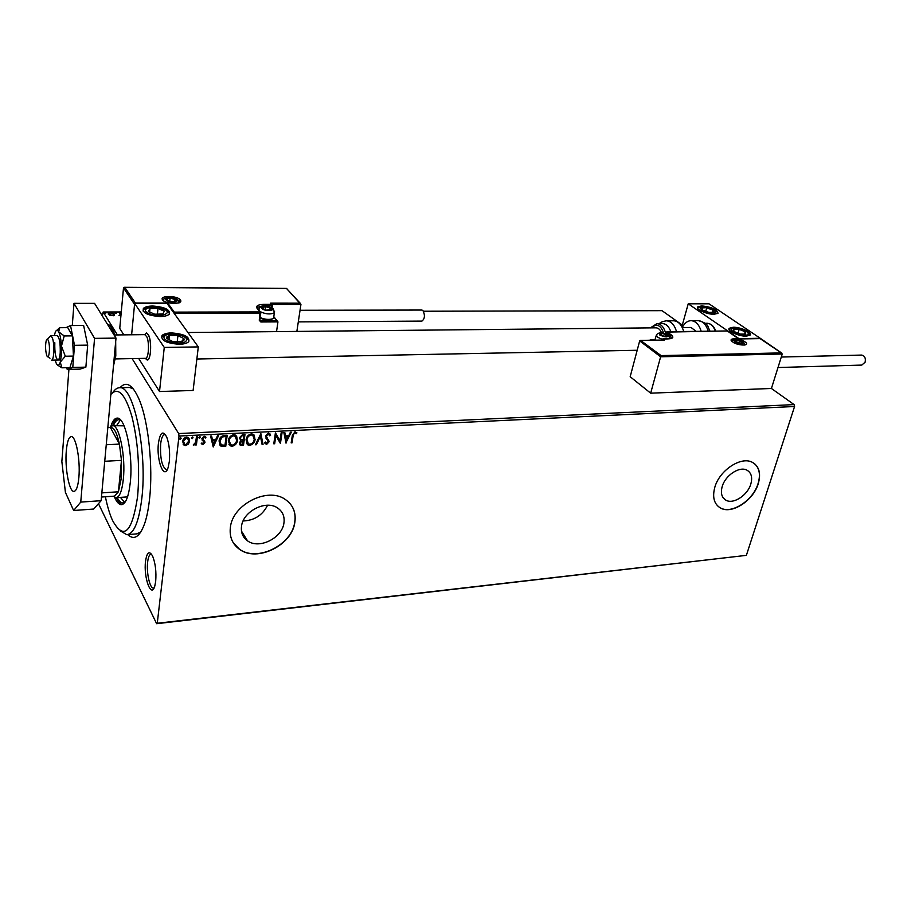 <?xml version="1.0" encoding="UTF-8"?>
<svg xmlns="http://www.w3.org/2000/svg" width="911" height="911" viewBox="0 0 911 911"><rect width="100%" height="100%" fill="white"/><g stroke="black" fill="none" stroke-linecap="round" stroke-linejoin="round"><path stroke-width="1.37" d="M120.001 387.733C126.185 380.718 132.528 384.544 139.041 399.212C148.368 420.7 153.287 466.728 149.529 499.182C148.504 508.475 146.99 516.286 144.974 522.595C140.078 536.716 134.316 540.735 127.699 534.632M136.536 533.892L140.806 532.024M169.321 461.581L168.171 467.366C164.253 480.917 156.214 460.385 158.446 443.156C160.234 432.087 163.012 430.106 166.781 437.223C169.275 444.192 170.129 452.311 169.321 461.581M165.495 434.718L164.811 434.558C162.784 434.809 161.395 437.918 160.655 443.896C160.017 458.244 161.942 466.876 166.44 469.791L167.282 469.552M155.679 581.434L154.779 586.115C151.283 599.028 143.426 577.472 145.532 561.313C146.956 552.009 149.336 550.312 152.661 556.2C155.439 563.362 156.441 571.766 155.679 581.434M151.59 554.264L151.078 554.184C149.393 554.435 148.242 557.054 147.639 562.053C146.307 572.62 149.871 588.7 153.481 588.05L154.13 587.868M241.506 526.433C240.8 532.616 242.816 537.422 247.53 540.838C259.111 549.584 282.262 538.048 283.947 522.903C284.779 516.514 282.683 511.561 277.673 508.042C266.137 499.581 242.941 511.253 241.506 526.433M243.112 520.978C254.385 520.466 262.55 515.216 267.583 505.241M722.207 486.508C720.43 493.124 721.706 497.713 726.044 500.264C733.457 504.5 747.601 495.242 750.789 484.128C752.668 477.398 751.359 472.729 746.883 470.133C739.481 465.988 725.27 475.371 722.207 486.508M714.816 487.271C712.163 497.292 714.099 504.238 720.635 508.087C731.897 514.578 753.363 500.538 758.259 483.661C761.163 473.39 759.17 466.261 752.304 462.298C741.064 456.024 719.428 470.349 714.816 487.271M718.187 506.436L720.476 507.951C731.738 514.43 753.203 500.401 758.089 483.525C760.674 474.745 759.467 468.117 754.479 463.642M230.358 527.537C229.333 536.864 232.362 544.106 239.434 549.265C257.039 562.668 292.226 545.188 294.868 522.185C296.189 512.381 292.978 504.785 285.234 499.41C267.732 486.656 232.442 504.466 230.358 527.537M233.205 542.66L239.32 549.094C256.925 562.486 292.112 545.006 294.754 522.003C295.711 515.672 294.56 510.069 291.292 505.184M132.106 358.592L178.67 433.556L794.096 404.598L794.574 406.488L179.011 436.027L157.261 623.261L745.3 555.482L156.635 623.705L98.468 503.658M188.372 444.112L185.639 445.593L184.056 445.217L182.655 441.516C182.906 439.182 184.238 437.724 186.653 437.109L188.27 437.508L189.636 441.163L188.372 444.112L185.639 445.593M197.402 436.733L196.412 444.898L195.466 444.944L195.614 443.748L193.212 445.001L195.637 442.336L196.457 436.779L197.402 436.733M202.914 444.705L201.251 443.646L201.889 442.917L202.982 443.714L204.03 442.575L201.855 438.715L204.132 436.267L205.271 436.551L205.932 437.269L205.305 438.054L204.121 437.257L202.8 438.635L204.975 442.484L202.914 444.705L201.263 443.623M224.413 435.424L227.203 435.287L225.746 446.333L220.633 445.935L219.073 441.061C219.357 437.861 221.134 435.993 224.413 435.424M244.991 434.422L243.465 445.399L240.231 445.228L239.434 442.917L240.868 440.525L239.377 437.804L242.611 434.536L244.991 434.422M260.876 433.647L263.051 444.374L262.072 444.42L260.421 436.301L256.39 444.716L255.399 444.773L260.876 433.647M281.18 432.668L282.068 432.623L280.429 443.452L275.874 435.674L274.666 443.759L273.778 443.805L275.395 432.941L279.962 440.73L281.18 432.668M293.148 435.674L292.044 442.837L291.167 442.894L292.294 435.606L294.97 431.723L296.929 432.862L296.36 433.716L294.811 432.827L292.909 435.356L292.044 442.837M794.574 406.488L746.473 555.05M286.031 443.156L283.845 432.531L284.813 432.486L285.462 435.902L288.696 435.743L290.404 432.213L291.361 432.167L285.826 442.894M268.346 433.01L270.613 435.264L269.804 435.857L268.244 434.126L266.342 436.062L269.052 441.812L266.604 444.454L264.623 442.735L265.42 442.029L266.775 443.35L268.153 441.903L265.443 436.084L268.346 433.01M255.137 439.318C254.75 442.427 252.985 444.431 249.842 445.342L247.838 444.875L246.05 439.831C246.437 436.699 248.213 434.706 251.39 433.83L253.315 434.285L254.898 438.988C254.522 442.097 252.757 444.101 249.614 445.012L249.842 445.342M237.532 440.207C237.156 443.338 235.391 445.354 232.203 446.276L230.141 445.786L228.319 440.73C228.684 437.576 230.483 435.572 233.694 434.684L235.676 435.162L237.293 439.876C236.928 443.008 235.163 445.024 231.975 445.935L232.203 446.276M213.231 446.994L210.589 436.096L211.614 436.039L212.411 439.546L215.816 439.375L217.524 435.754L218.538 435.709L213.231 446.994L218.15 435.72M200.306 437.371L199.407 438.35L198.735 437.451L199.999 436.574L199.407 438.35M193.041 437.735L192.141 438.703L191.458 437.804L192.733 436.927L192.141 438.703M181.13 438.316L179.854 439.204L180.435 437.417L181.13 438.316L180.219 439.296M114.399 315.297L109.855 315.32L108.329 314.193L108.352 313.168L110.39 312.553L114.501 314.17L114.399 315.297M120.947 315.491L118.977 315.696L120.32 314.728L119.068 312.575L121.049 314.352M121.265 311.961L103.171 312.006L117.405 334.929M423.49 311.232L662.001 310.662L682.305 325.102M661.067 355.597L660.623 356.793L639.67 340.908L640.57 340.384L661.067 355.597L781.319 352.899L782.242 354.003L771.423 388.473L794.096 404.598M116.346 312.894L114.945 312.678L116.323 313.133M105.847 312.917L104.446 312.712L105.824 313.156M102.385 316.026L103.171 312.006M156.635 623.705L157.261 623.261M179.011 436.027L178.67 433.556M133.291 388.86L129.499 387.46M166.554 470.668L166.542 469.78L166.554 470.668M119.432 313.156L119.899 312.575M119.853 313.145L120.992 314.933M115.23 313.111L115.412 312.53M115.367 313.111L116.004 313.247M108.193 313.896L109.4 313.202M113.385 313.851L114.501 314.17M109.081 314.01L109.434 315.115M113.34 315.764L113.693 314.921M109.172 314.181L112.212 315.445L113.659 314.967L113.659 314.17L110.63 312.94L109.183 313.373L109.115 314.762M104.719 313.145L104.924 312.564M104.867 313.133L105.517 313.282M291.793 442.518L291.213 442.541M296.679 432.554L296.36 433.716M296.109 433.385L295.358 432.953M294.56 432.509L292.909 435.356M284.631 432.497L285.462 435.902M290.951 432.19L285.815 442.78M288.149 436.87L285.428 436.676L286.361 440.56L288.149 436.87L285.678 436.995L286.361 440.56M281.784 432.634L280.429 443.452M274.666 443.759L275.874 435.674M274.427 443.429L273.824 443.463M275.543 432.941L279.962 440.73M269.827 433.625L270.613 435.264M270.373 434.934L269.667 435.447M269.155 434.536L268.244 434.126M268.005 433.795L266.342 436.062M266.103 435.731L266.479 437.109M266.24 436.779L266.786 437.667M268.597 439.854L269.052 441.812M268.813 441.482L266.604 444.454M266.365 444.124L265.021 443.532M265.363 442.086L265.75 442.689M266.866 439.512L267.823 440.537M266.638 439.182L266.023 438.476M260.717 433.682L263.051 444.374M262.812 444.033L262.004 444.078M256.39 444.716L260.421 436.301M256.15 444.386L255.57 444.42M249.614 445.012L246.699 443.703M254.203 435.094L254.898 438.988M253.474 435.948L251.037 434.627C248.464 435.321 247.029 436.927 246.722 439.455L247.45 442.848M246.961 439.785L248.43 443.839L249.956 444.226C252.495 443.486 253.918 441.869 254.226 439.375L252.78 435.321L251.265 434.957C248.692 435.652 247.257 437.257 246.961 439.785L246.722 439.455M244.706 434.433L243.465 445.399M243.237 445.069L239.673 444.625M240.06 437.428L240.971 439.455L243.351 439.683L243.92 435.595L242.645 435.321L240.06 437.428L240.447 438.874M240.117 442.518L240.777 444.192L242.713 444.329L243.191 440.81L242.497 440.503L240.117 442.518L240.424 443.759M242.497 440.503L240.345 442.848M242.645 435.321L240.288 437.758M243.92 435.595L242.873 435.652M231.975 445.935L228.957 444.545M236.621 436.039L237.293 439.876M235.869 436.881L233.353 435.492C230.745 436.187 229.299 437.804 229.014 440.355L229.731 443.703M229.242 440.685L230.734 444.739L232.316 445.149C234.89 444.409 236.313 442.78 236.609 440.264L235.129 436.198L233.58 435.822C230.973 436.517 229.526 438.145 229.242 440.685L229.014 440.355M226.93 435.299L225.746 446.333M225.518 446.003L221.111 446.185M220.895 445.843L219.619 444.853M219.779 440.673L221.236 444.875L224.971 445.251L226.133 436.471L222.386 436.585L219.779 440.673L220.416 443.999M222.386 436.585L220.006 441.015M226.133 436.471L222.614 436.916M211.466 436.05L212.411 439.546M215.269 440.537L212.445 440.332L213.493 444.329L215.269 440.537L212.662 440.673L213.493 444.329M202.037 440.013L203.813 441.71M205.715 436.938L205.18 437.872M205.089 437.724L204.121 437.257M203.905 436.927L202.8 438.635M202.584 438.293L202.925 439.398M204.611 440.901L204.975 442.484M204.759 442.142L202.697 444.363M197.152 436.745L196.412 444.898M196.195 444.557L195.501 444.591M193.804 445.172L195.614 443.748M185.434 445.251L183.077 444.112M188.976 438.191L189.636 441.163M189.431 440.822L188.156 443.771M188.167 438.863L186.322 437.781L183.396 441.118L183.908 443.429M183.612 441.459L184.671 444.317L185.764 444.591L188.691 441.209L187.677 438.407L186.539 438.123L183.396 441.118M105.391 496.768C107.35 506.402 109.741 514.316 112.554 520.511C123.759 540.701 132.106 532.696 137.607 496.484C139.975 468.254 138.062 441.516 131.856 416.293C125.103 393.837 118.1 386.56 110.846 394.463M112.93 392.356C115.025 389.236 117.291 387.699 119.728 387.744C133.587 385.353 147.468 451.309 141.877 497.953C139.019 521.582 133.985 533.835 126.788 534.7L120.172 530.806M124.067 425.836L112.554 425.676C119.284 424.617 125.855 456.616 123.315 479.311C121.983 491.097 119.557 497.224 116.016 497.679L113.271 496.222M120.377 420.062L116.654 425.505M113.431 425.642C115.002 421.679 116.836 419.698 118.908 419.675L120.958 420.415M114.581 497.281C116.756 502.155 119.022 504.637 121.391 504.694C125.672 504.147 128.633 496.814 130.262 482.693C133.405 455.352 125.399 416.805 117.223 418.115C114.729 418.16 112.611 420.871 110.869 426.246M117.861 418.195C115.845 418.878 114.103 421.372 112.645 425.676M116.403 497.645C118.316 501.767 120.298 504.056 122.37 504.523M125.228 501.95L122.905 502.94C120.958 502.918 119.056 501.13 117.2 497.6M120.411 497.372L124.682 502.371M125.809 496.996L127.756 496.21M147.149 359.993C150.827 360.824 152 341.932 148.664 335.225L146.512 332.925L144.621 334.644L146.512 332.925C149.643 335.009 150.964 341.409 150.474 352.124C149.871 357.192 148.766 359.822 147.149 359.993L145.304 358.342L147.286 359.993M152.741 306.028C164.88 306.984 170.414 309.683 169.309 314.124C167.761 315.661 164.675 316.47 160.063 316.55C147.81 315.582 142.253 312.883 143.369 308.453C144.963 306.893 148.094 306.085 152.741 306.028M179.376 344.278C183.988 344.153 187.108 343.276 188.725 341.671C189.966 336.808 184.227 333.893 171.473 332.925C166.815 333.027 163.661 333.904 161.999 335.544C160.723 340.407 166.519 343.31 179.376 344.278M198.302 346.909L164.265 347.433L134.646 303.431L167.043 303.454L198.302 346.909L193.109 390.466L159.516 391.525L138.688 358.467M164.265 347.433L159.516 391.525M134.646 303.431L131.617 334.781L134.555 304.342L123.497 287.899L119.751 328.393L123.828 334.861M746.291 336.159C738.798 336.466 726.42 330.67 729.301 328.267L733.173 327.254C740.597 326.981 752.93 332.697 750.095 335.157L746.291 336.159M701.709 305.88L697.769 306.859C695.07 309.114 706.788 314.489 714.076 314.272L717.948 313.304C717.481 309.581 712.072 307.109 701.709 305.88M688.226 303.807L709.02 303.818L760.23 338.266L738.912 338.596L688.226 303.807L681.849 326.73M760.23 338.266L781.684 353.047M46.643 355.165L46.712 355.358C48.932 361.644 50.652 346.579 48.363 340.691C47.623 338.801 46.928 338.698 46.279 340.407C45.22 345.144 45.345 350.063 46.643 355.165M47.452 339.245L50.754 335.635L52.314 337.73C54.751 343.811 54.091 360.904 51.46 360.141M115.412 358.911L145.441 358.33C148.641 359.059 149.666 342.536 146.751 336.66L144.747 334.644M639.67 340.908L630.173 376.733L650.67 393.176L771.423 388.473M782.242 354.003L660.623 356.793L650.67 393.176M663.379 340.11L641.071 340.463M781.319 352.899L760.093 338.607L738.764 338.949L760.127 338.539M649.805 340.122L651.877 340.213M738.764 338.949L727.297 330.955L666.92 331.752L671.202 334.861C673.946 337.195 673.195 338.516 668.947 338.824L662.752 338.915L664.347 340.099M300.414 303.443L286.475 288.411L300.937 304.399L296.861 331.422M273.812 316.686L277.946 321.879L276.545 331.627M286.475 288.411L124.34 287.295L286.874 288.536M271.569 303.944L270.567 303.158L299.867 303.181M124.34 287.295L123.497 287.899M124.796 287.375L135.363 303.044L134.93 303.431M135.363 303.044L167.738 303.067L167.191 303.648M277.434 320.923L273.949 317.222M167.738 303.067L174.263 312.12L173.716 312.724M271.603 308.487L265.511 306.62L262.414 307.554L264.008 309.433L266.479 310.161L271.808 309.421L271.603 308.487M270.977 308.681L270.191 307.554L265.511 306.62L262.414 307.554L264.008 309.433L266.536 310.139L271.808 309.421L270.977 308.681M260.216 317.552C264.509 319.431 268.574 319.875 272.4 318.873L273.607 318.121L273.812 316.721M272.435 318.85L271.398 319.499C267.561 320.41 263.814 319.898 260.159 317.939M265.067 309.831L265.511 306.62M269.815 310.207L270.191 307.554M667.114 334.918L661.318 333.221L659.541 334.132L661.91 335.874L664.928 336.649L667.843 335.795L667.114 334.918M666.601 335.1L665.463 334.052L661.318 333.221L659.541 334.132L664.745 336.603L667.843 335.795L666.601 335.1M656.205 335.669L654.884 340.167M660.771 335.248L661.318 333.221M664.928 336.649L665.463 334.052M742.078 341.83L736.327 340.156L734.767 341.067L740.279 343.549L742.898 342.695L742.078 341.83M741.588 342.001L740.392 340.965L736.327 340.156L734.767 341.067L740.074 343.504L742.898 342.695L741.588 342.001M735.769 342.058L736.327 340.156M739.652 343.447L740.392 340.965M176.233 299.913L170.106 298.011L166.667 298.945L168.045 300.846L172.874 301.803L176.301 300.858L176.233 299.913M175.584 300.106L174.901 298.967L170.106 298.011L166.667 298.945L168.045 300.846L172.874 301.803L176.301 300.858L175.584 300.106M169.742 301.37L170.106 298.011M174.627 301.507L174.901 298.967M166.986 336.706L166.815 338.471L172.839 341.602L181.426 341.682C183.749 340.999 184.58 339.985 183.92 338.653L177.93 335.555L169.4 335.453L166.986 336.706M168.091 337.161L166.815 338.471L172.839 341.602L181.426 341.682L183.92 338.653L177.93 335.555L169.4 335.453L168.091 337.161M177.315 341.853L175.163 341.784M177.224 341.807L177.93 335.555M168.934 339.769L169.4 335.453M733.013 330.215L734.164 331.593L740.222 334.052L745.756 334.143L745.198 331.763L739.163 329.326L733.651 329.224L733.013 330.215M733.856 330.579L734.164 331.593L740.222 334.052L745.756 334.143L745.198 331.763L739.163 329.326L733.651 329.224L733.856 330.579M744.458 334.235L745.198 331.763M737.978 333.312L739.163 329.326M710.102 308.613L706.777 307.713L701.777 307.861L702.837 310.207L708.952 312.405L713.962 312.245L712.846 309.899L710.102 308.613M709.76 308.966L706.777 307.713L701.777 307.861L702.837 310.207L708.952 312.405L713.962 312.245L712.846 309.899L709.76 308.966M712.106 312.45L712.846 309.899M705.718 311.425L706.777 307.713M161.942 309.444L158.013 308.317L149.996 308.51L148.311 311.448L154.722 314.204L162.773 313.999L164.39 311.05L161.942 309.444M161.179 309.888L158.013 308.317L149.996 308.51L148.311 311.448L154.722 314.204L162.773 313.999L164.39 311.05L161.179 309.888M149.632 312.154L149.996 308.51M157.387 314.318L158.013 308.317M682.259 327.527C684.548 323.041 687.509 320.752 691.176 320.672C695.776 321.082 699.113 324.612 701.174 331.262M682.271 327.561L691.028 327.47L696.152 331.331M670.781 331.627C668.97 326.571 666.294 323.895 662.752 323.621L662.434 323.621M655.829 327.823L187.951 332.515M683.717 331.479C681.679 324.76 678.376 321.196 673.81 320.786L673.423 320.786M661.568 332.845C660.224 329.645 658.38 327.971 656.034 327.823M861.635 355.085L861.76 355.074C864.755 355.825 865.871 358.194 865.108 362.202L861.795 365.083L777.994 367.532M421.873 310.047L422.92 310.492C425.175 315.229 424.856 318.77 421.952 321.093L298.296 321.89M57.587 365.106L61.857 367.816L60.285 362.111L61.39 355.131L61.458 346.134L64.225 335.943L72.368 335.863L67.767 327.641L59.705 327.709L56.755 330.351M55.104 360.073L56.357 363.603C57.814 366.199 59.124 365.698 60.285 362.111L65.307 356.224L61.458 346.134C61.048 339.507 60.115 334.747 58.657 331.832L59.705 327.709M54.819 342.752C54.569 352.375 55.582 358.137 57.883 360.016C59.044 359.868 59.819 357.499 60.217 352.921C60.479 343.231 59.466 337.457 57.177 335.567L57.074 335.567M61.857 367.816L69.919 367.634L73.461 356.076L72.368 335.863M65.307 356.224L73.461 356.076M64.225 335.943L58.657 331.832C57.473 329.771 56.357 329.839 55.332 332.014L54.307 335.601M66.856 367.702L67.186 369.399L72.778 367.429L85.873 367.144L87.684 345.132L83.618 325.455L70.523 325.546L66.025 327.653M72.778 367.429L74.508 345.315L87.684 345.132M74.508 345.315L70.523 325.546M67.186 369.399L80.111 369.103L85.873 367.144M66.287 451.013C64.761 468.049 69.213 492.042 73.928 491.405C76.353 491.075 78.004 486.406 78.87 477.398C80.51 460.169 75.909 435.834 71.286 436.608C68.769 436.995 67.107 441.801 66.287 451.013M68.929 369.354L61.857 461.547L65.41 492.384L73.632 510.502L80.749 502.098L94.562 338.357L73.985 303.34L72.288 325.534M80.749 502.098L101.132 500.686L116.004 338.106L94.573 303.352L73.985 303.34M101.132 500.686L93.662 509.044L73.632 510.502M94.562 338.357L116.004 338.106M101.463 497.03L114.422 496.142L118.419 491.781L121.22 478.594L121.47 460.362L119.421 444.09C116.893 432.634 113.875 427.088 110.379 427.453L107.817 427.566M109.65 427.487L112.554 425.676M101.838 492.885L118.419 491.781L121.47 460.362L104.731 461.285M106.245 444.75L119.421 444.09L110.379 427.453M744.879 341.773C751.256 345.918 738.491 346.169 732.751 341.978C726.5 337.833 739.174 337.651 744.879 341.773M731.943 341.124C732.66 338.664 740.074 339.871 743.034 341.921L745.061 344.802L743.376 342.149M734.676 339.769L731.772 340.873M669.892 337.161L670.302 335.647L666.032 332.526L665.69 333.79M668.515 338.835L671.532 338.368L670.302 335.647L671.202 334.861M655.134 339.621L651.171 339.689M661.841 339.712L662.752 338.915L661.841 339.712M662.081 339.279L668.947 338.824M727.297 330.955L666.26 332.105M162.568 299.89C158.935 295.346 177.44 295.415 180.344 299.924C184.193 304.468 165.438 304.468 162.568 299.89M179.251 302.486L179.296 300.812L175.732 298.717M167.362 297.726L163.468 299.081L163.137 300.129M300.937 304.399L271.956 304.388M277.946 321.879L260.842 321.982L260.637 320.718L276.853 320.626M174.263 312.12L260.045 311.915L259.271 320.239L260.842 321.982M259.897 319.829L260.637 320.718L259.863 320.091L260.478 312.017L260.239 313.179L174.229 313.43M272.366 305.515L272.036 307.838M257.927 308.988L260.045 311.915L257.175 308.499C255.684 305.994 257.824 304.616 263.598 304.376L271.637 304.388L270.567 303.158M260.797 313.065L259.271 320.239M263.712 306.221L263.791 305.629L257.836 307.166L257.494 308.556M271.558 307.588L271.831 305.629L263.791 305.629L263.598 304.376M272.4 305.253L271.637 304.388L271.831 305.629L272.4 305.253M257.631 308.624L257.836 307.166L257.175 308.499M272.195 308.487C270.1 305.766 259.453 305.766 262.004 308.499C264.088 311.243 274.815 311.22 272.195 308.487M258.861 310.104L259.157 308.988C258.2 306.483 267.356 304.445 273.3 308.772L274.382 312.689C270.487 314.648 265.727 314.284 260.102 311.585M274.553 311.243L273.607 318.121M667.569 334.918C661.534 332.413 658.949 332.447 659.803 335.02C665.873 337.525 668.458 337.491 667.569 334.918M661.876 339.165L657.4 337.127L656.421 334.884C658.755 332.082 662.673 332.128 668.162 335.032L670.006 338.664M742.511 341.819C736.418 339.347 733.959 339.382 735.143 341.944C741.269 344.426 743.718 344.381 742.511 341.819M176.871 299.913C175.117 297.168 163.843 297.134 166.075 299.89C167.829 302.668 179.182 302.668 176.871 299.913M164.64 336.193C159.778 341.044 182.599 346.078 186.151 340.93C190.706 336.079 168.398 331.16 164.64 336.193M731.134 329.793C731.522 333.597 749.616 337.582 748.25 333.563C747.703 329.759 729.939 325.853 731.134 329.793M710.728 308.214C698.828 305.845 696.904 307.075 704.943 311.915C716.923 314.272 718.859 313.042 710.728 308.214M163.49 308.943C153.458 304.365 138.347 309.125 149.176 313.578C159.459 318.246 174.354 313.282 163.49 308.943M143.05 310.981L143.118 310.902C143.073 307.178 155.462 305.151 164.094 308.897C167.67 310.56 169.412 312.291 169.332 314.101M708.223 331.183C706.162 324.544 702.814 321.025 698.19 320.615L697.792 320.626M715.351 331.103C713.507 326.138 710.762 323.53 707.141 323.257L706.799 323.257M666.226 320.843L666.636 320.843C671.179 321.253 674.482 324.828 676.509 331.558M656.899 323.667L657.218 323.667C661.17 324.043 663.982 327.231 665.656 333.21M663.595 333.164C661.955 327.892 659.359 325.193 655.795 325.056L650.932 327.869M113.921 360.858L114.775 351.452M113.192 333.551C111.859 327.926 110.254 324.988 108.398 324.715L108.181 324.715M115.686 341.534L115.799 355.654M241.495 531.159L247.53 540.838M723.232 497.884L726.044 500.264M108.352 313.168L108.307 313.748M113.659 314.967L113.602 315.548M127.403 534.655L137.162 533.846M119.728 387.744L131.993 387.38M161.771 337.685L161.999 335.544M728.994 329.304L729.301 328.267M697.496 307.838L697.769 306.859M48.112 356.588L49.968 358.239M51.563 360.141L60.786 359.959M72.333 359.743L73.381 359.72M637.188 350.268L196.856 359.002M50.754 335.635L57.177 335.567M114.672 334.963L144.86 334.633M745.096 344.802C746.234 345.531 735.097 344.563 732.956 342.024L731.988 340.429M640.57 340.384L663.857 340.031M727.285 330.966L738.798 338.869M650.693 339.609L655.157 339.552M665.508 333.722L665.884 332.356M179.273 302.554L179.148 302.554C181.767 303.158 164.959 304.32 163.058 300.026L163.468 299.081M271.136 303.431L272.412 305.481L272.082 307.861M271.398 319.499L272.4 318.873M179.251 302.554L178.146 300.266C175.367 296.701 162.021 297.066 163.376 300.391M188.793 341.591C188.133 338.357 185.047 336.057 179.535 334.69C174.901 333.301 164.857 333.597 162.944 336.341M749.776 335.419L749.457 334.303C747.544 329.816 732.216 325.466 729.096 329.634M717.629 313.566C719.086 313.168 716.843 311.368 710.899 308.157C698.953 305.276 699.671 306.768 697.61 308.18M691.176 320.672L698.19 320.615C709.749 323.712 707.232 326.798 710.068 331.16M705.068 323.28L707.141 323.257C711.024 323.553 713.917 326.172 715.795 331.092M673.81 320.786L666.066 320.843C662.707 321.435 660.475 322.369 659.359 323.644M662.752 323.621L656.854 323.667L650.352 327.88M861.76 355.074L781.296 357.044M421.952 310.047L300.049 310.275M107.749 324.726L108.398 324.715C114.513 327.698 113.01 330.795 114.968 336.432M115.686 341.545L115.765 356.042L113.442 366.051M116.312 497.657L126.117 496.985"/></g></svg>
